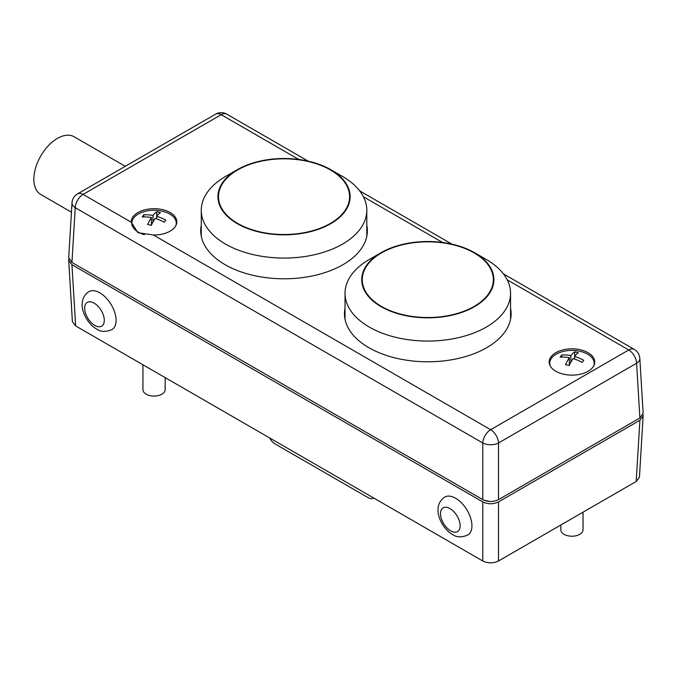 <?xml version="1.0" encoding="UTF-8"?>
<svg xmlns="http://www.w3.org/2000/svg" width="677" height="677" viewBox="0 0 677 677"><rect width="100%" height="100%" fill="white"/><g stroke="black" fill="none" stroke-linecap="round" stroke-linejoin="round"><path stroke-width="1.02" d="M636.194 481.491L639.443 477.183L643.142 415.957L639.9 420.265L636.194 481.491L498.492 560.996L498.492 501.902C493.254 504.373 488.024 504.373 482.786 501.902L482.786 560.996C488.024 563.467 493.254 563.467 498.492 560.996M75.646 325.933L71.94 264.707L68.699 260.391L72.397 321.617L75.646 325.933L482.786 560.996M88.695 291.736A22.223 12.372 58.3 0 1 110.893 304.142A22.223 12.372 58.3 0 1 112.043 329.547C105.815 332.17 100.653 331.984 96.54 328.988C86.986 323.572 81.198 310.218 82.247 303.33C82.315 301.4 82.789 295.934 88.695 291.736M444.544 497.18A22.223 12.372 58.3 0 1 466.741 509.586A22.223 12.372 58.3 0 1 467.892 534.991C461.663 537.614 456.501 537.428 452.397 534.441C442.834 529.016 437.046 515.662 438.095 508.774C438.163 506.853 438.637 501.378 444.544 497.18M71.94 264.707L482.786 501.902M489.793 501.496L483.573 500.091L75.071 264.242M68.699 260.391L68.868 259.037M498.492 501.902L639.9 420.265M642.972 414.595L643.142 415.957M74.081 136.746L125.279 166.305L74.081 136.746A33.325 19.244 -60 0 0 40.755 155.989A33.325 19.244 -60 0 0 40.755 194.477L71.449 212.197M560.835 524.997L560.835 529.795A11.111 6.415 0 0 0 571.947 536.209A11.111 6.415 0 0 0 583.049 529.795L583.049 512.167M550.223 365.935A22.223 12.829 180 0 1 549.724 363.244A22.223 12.829 180 0 1 551.416 358.336A22.223 12.829 180 0 1 562.528 351.625A36.101 36.101 0 0 1 581.365 351.625A22.223 12.829 180 0 1 594.161 363.244A22.223 12.829 180 0 1 593.67 365.935M570.863 362.22L570.863 355.586A36.05 11.255 -76.6 0 1 574.671 351.896A34.07 25.709 35.6 0 1 576.508 352.285A34.07 25.709 35.6 0 1 578.344 352.776A36.05 11.255 103.4 0 0 574.545 356.466A36.05 27.198 35.6 0 1 583.743 360.282A34.07 10.637 103.4 0 0 582.22 362.407A36.05 27.198 -144.4 0 0 573.021 358.59A36.05 11.255 103.4 0 0 569.213 365.512A34.07 25.709 -144.4 0 0 567.377 365.03A34.07 25.709 -144.4 0 0 565.54 364.632A36.05 11.255 -76.6 0 1 569.34 357.71L569.34 365.241M580.434 351.388A22.223 12.829 180 0 1 581.365 351.625M574.671 351.896L574.671 356.305M574.545 356.466L574.545 359.055M569.34 357.71A36.05 27.198 -144.4 0 0 560.15 357.134A34.07 10.637 -76.6 0 1 561.673 355.01A36.05 27.198 35.6 0 1 570.863 355.586M561.673 357.058L561.673 355.01M142.932 364.776L142.932 389.656A11.111 6.415 0 0 0 154.034 396.07A11.111 6.415 0 0 0 165.146 389.656L165.146 377.605M144.472 234.682A22.223 12.829 180 0 1 131.82 223.105A22.223 12.829 180 0 1 133.504 218.197A22.223 12.829 180 0 1 144.616 211.486A36.101 36.101 0 0 1 163.453 211.486A22.223 12.829 180 0 1 176.257 223.105A22.223 12.829 180 0 1 175.758 225.796M152.96 222.081L152.96 215.447A36.05 11.255 -76.6 0 1 156.768 211.757A34.07 25.709 35.6 0 1 158.604 212.146A34.07 25.709 35.6 0 1 160.441 212.637A36.05 11.255 103.4 0 0 156.641 216.327A36.05 27.198 35.6 0 1 165.831 220.143A34.07 10.637 103.4 0 0 164.308 222.259A36.05 27.198 -144.4 0 0 155.118 218.451A36.05 11.255 103.4 0 0 151.31 225.373A34.07 25.709 -144.4 0 0 149.473 224.891A34.07 25.709 -144.4 0 0 147.628 224.493A36.05 11.255 -76.6 0 1 151.436 217.571L151.436 225.102M162.531 211.249A22.223 12.829 180 0 1 163.453 211.486M156.768 211.757L156.768 216.166M156.641 216.327L156.641 218.916M151.436 217.571A36.05 27.198 -144.4 0 0 142.238 216.987A34.07 10.637 -76.6 0 1 143.761 214.871A36.05 27.198 35.6 0 1 152.96 215.447M143.761 216.919L143.761 214.871M373.518 497.908A9.994 5.771 60 0 1 373.137 498.162A9.994 5.771 60 0 1 368.144 497.663L275.057 443.917A9.994 5.771 60 0 1 269.674 437.951M479.765 256.092A82.763 47.779 180 0 1 510.56 293.276A82.763 47.779 180 0 1 459.471 337.425A82.763 47.779 180 0 1 369.278 327.067A82.763 47.779 180 0 1 345.033 293.276A82.763 47.779 180 0 1 375.828 256.092M336.012 173.092A82.763 47.779 180 0 1 366.807 210.285A82.763 47.779 180 0 1 315.719 254.425A82.763 47.779 180 0 1 225.517 244.067A82.763 47.779 180 0 1 201.281 210.285A82.763 47.779 180 0 1 232.076 173.092M493.871 280.803A66.101 38.166 0 0 0 492.932 275.429M362.669 275.429A66.101 38.166 0 0 0 361.73 280.803M381.058 306.656A66.101 38.166 180 0 1 361.696 279.669A66.101 38.166 180 0 1 381.058 252.69A66.101 38.166 180 0 1 474.535 252.69A66.101 38.166 180 0 1 493.897 279.669A66.101 38.166 180 0 1 453.091 314.932A66.101 38.166 180 0 1 381.058 306.656M381.058 252.69L369.27 259.494A82.763 47.779 0 0 0 369.278 327.067A82.763 47.779 0 0 0 486.323 327.067A82.763 47.779 0 0 0 486.323 259.494L474.535 252.69M350.111 197.811A66.101 38.166 0 0 0 349.171 192.437M218.916 192.437A66.101 38.166 0 0 0 217.977 197.811M237.305 223.664A66.101 38.166 180 0 1 217.943 196.677A66.101 38.166 180 0 1 237.305 169.69A66.101 38.166 180 0 1 330.782 169.69A66.101 38.166 180 0 1 350.144 196.677A66.101 38.166 180 0 1 309.338 231.932A66.101 38.166 180 0 1 237.305 223.664M237.305 169.69L225.517 176.494A82.763 47.779 0 0 0 225.517 244.067A82.763 47.779 0 0 0 342.562 244.067A82.763 47.779 0 0 0 342.57 176.494L330.782 169.69M381.447 306.427A65.542 37.844 180 0 1 362.254 279.669A65.542 37.844 180 0 1 427.796 241.833A65.542 37.844 180 0 1 493.338 279.669A65.542 37.844 180 0 1 452.879 314.636A65.542 37.844 180 0 1 381.447 306.427M492.932 286.176A65.542 37.844 0 0 0 493.338 281.937L493.338 279.669M362.254 279.669L362.254 281.937A65.542 37.844 0 0 0 362.669 286.176M237.695 223.435A65.542 37.844 180 0 1 218.502 196.677A65.542 37.844 180 0 1 284.044 158.833A65.542 37.844 180 0 1 349.586 196.677A65.542 37.844 180 0 1 309.127 231.636A65.542 37.844 180 0 1 237.695 223.435M349.171 203.185A65.542 37.844 0 0 0 349.586 198.945L349.586 196.677M218.502 196.677L218.502 198.945A65.542 37.844 0 0 0 218.916 203.185M131.27 222.217L83.102 194.409A11.111 6.415 -120 0 0 77.55 193.859A11.111 11.111 0 0 0 72.016 202.812L68.699 257.683L71.94 262.439L482.786 499.634C488.024 502.114 493.254 502.114 498.492 499.634L639.9 417.997L643.142 413.241L639.824 358.37A11.111 11.111 0 0 0 634.29 349.417A11.111 6.415 120 0 0 628.738 349.967L490.639 429.7A11.111 6.415 120 0 0 482.786 442.986A11.111 5.958 0 0 0 498.492 442.986A11.111 6.415 -120 0 0 490.639 429.7L153.391 234.987L137.93 232.702L131.27 222.217A22.773 13.151 180 0 1 131.262 221.844A22.773 13.151 180 0 1 154.034 208.702A22.773 13.151 180 0 1 176.807 221.844A22.773 13.151 180 0 1 153.391 234.987M555.842 371.284A22.773 13.151 180 0 1 549.165 361.983A22.773 13.151 180 0 1 571.947 348.841A22.773 13.151 180 0 1 594.719 361.983A22.773 13.151 180 0 1 580.654 374.136A22.773 13.151 180 0 1 555.842 371.284M366.807 225.145A83.322 48.101 180 0 1 367.366 230.688A83.322 48.101 180 0 1 315.931 275.133A83.322 48.101 180 0 1 225.128 264.707A83.322 48.101 180 0 1 200.722 230.688A83.322 48.101 180 0 1 201.281 225.145M510.56 308.145A83.322 48.101 180 0 1 511.118 313.688A83.322 48.101 180 0 1 459.683 358.125A83.322 48.101 180 0 1 368.88 347.699A83.322 48.101 180 0 1 344.475 313.688A83.322 48.101 180 0 1 345.033 308.145M94.822 325.409A13.887 7.735 58.3 0 1 85.801 303.804A13.887 7.735 58.3 0 1 102.811 313.62A13.887 7.735 58.3 0 1 94.822 325.409M450.67 530.861A13.887 7.735 58.3 0 1 441.649 509.248A13.887 7.735 58.3 0 1 458.659 519.064A13.887 7.735 58.3 0 1 450.67 530.861M72.016 202.812A11.111 6.406 3.5 0 0 75.257 207.695A11.111 6.415 -60 0 1 83.102 194.409L221.201 114.684L298.785 159.476M71.94 262.439L75.257 207.695L482.786 442.986L482.786 499.634M363.447 196.804L442.546 242.468M507.2 279.804L628.738 349.967A11.111 6.415 60 0 1 636.583 363.253A11.111 6.406 -3.5 0 0 639.824 358.37M498.492 499.634L498.492 442.986L636.583 363.253L639.9 417.997M221.201 114.684A11.111 6.415 -60 0 1 226.753 114.134A11.111 11.111 0 0 0 215.65 114.134A11.111 6.415 60 0 1 221.201 114.684M549.724 364.869L549.724 363.244M594.161 364.869L594.161 363.244M131.82 224.992L131.82 223.105M176.257 224.73L176.257 223.105M510.56 319.231L510.56 293.276M345.033 319.231L345.033 293.276M366.807 236.239L366.807 210.285M201.281 236.239L201.281 210.285M77.55 193.859L215.65 114.134M226.753 114.134L308.204 161.151M359.665 190.863L451.957 244.152M503.417 273.863L634.29 349.417"/></g></svg>
